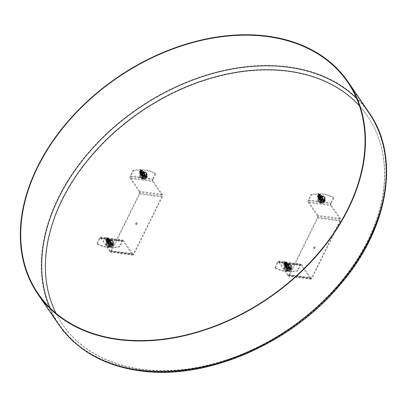 <?xml version="1.0" encoding="UTF-8"?>
<svg xmlns="http://www.w3.org/2000/svg" width="407" height="407" viewBox="0 0 407 407"><rect width="100%" height="100%" fill="white"/><g stroke="black" fill="none" stroke-linecap="round" stroke-linejoin="round"><path stroke-width="0.31" stroke-dasharray="2.04 1.53" d="M313.965 247.807A0.936 0.666 -34.3 0 0 313.965 248.438A0.936 0.666 -34.3 0 0 315.115 248.458A0.936 0.666 -34.3 0 0 315.511 247.38A0.936 0.666 -34.3 0 0 314.738 247.186A0.936 0.666 -34.3 0 0 313.965 247.807M313.777 247.532A0.936 0.666 145.7 0 1 314.55 246.912A0.936 0.666 145.7 0 1 315.323 247.11A0.936 0.666 145.7 0 1 314.926 248.189A0.936 0.666 145.7 0 1 313.782 248.168A0.936 0.666 145.7 0 1 313.777 247.532M285.816 266.234A1.872 1.333 145.7 0 1 287.362 264.993A1.872 1.333 145.7 0 1 288.909 265.389A1.872 1.333 145.7 0 1 288.115 267.547A1.872 1.333 145.7 0 1 285.816 267.501A1.872 1.333 145.7 0 1 285.816 266.234M286.187 266.778A1.872 1.333 -34.3 0 0 286.187 268.045A1.872 1.333 -34.3 0 0 288.487 268.086A1.872 1.333 -34.3 0 0 289.28 265.929A1.872 1.333 -34.3 0 0 287.734 265.537A1.872 1.333 -34.3 0 0 286.187 266.778M319.424 198.234A1.872 1.333 145.7 0 1 320.97 196.993A1.872 1.333 145.7 0 1 322.517 197.385A1.872 1.333 145.7 0 1 321.723 199.542A1.872 1.333 145.7 0 1 319.429 199.496A1.872 1.333 145.7 0 1 319.424 198.234M319.795 198.774A1.872 1.333 -34.3 0 0 319.795 200.041A1.872 1.333 -34.3 0 0 322.095 200.086A1.872 1.333 -34.3 0 0 322.888 197.929A1.872 1.333 -34.3 0 0 321.342 197.532A1.872 1.333 -34.3 0 0 319.795 198.774M297.736 270.981A37.444 26.664 145.7 0 1 275.285 267.948L274.913 267.409A37.444 26.664 -34.3 0 0 297.364 270.436L297.736 270.981L300.452 265.481A0.936 0.514 -82.3 0 1 300.951 265.094A0.936 0.514 -82.3 0 1 301.195 265.267L310.47 278.836A1.872 1.033 97.7 0 0 310.968 279.177A1.872 1.033 97.7 0 0 311.96 278.408L340.338 220.986A1.872 1.033 97.7 0 0 340.344 218.386L331.074 204.823A0.936 0.514 97.7 0 1 331.074 203.52L308.623 200.493A0.936 0.514 97.7 0 0 308.623 201.791L317.892 215.359A1.872 1.033 -82.3 0 1 317.887 217.954L289.509 275.376A1.872 1.033 -82.3 0 1 288.517 276.149A1.872 1.033 -82.3 0 1 288.019 275.804L278.749 262.235A0.936 0.514 -82.3 0 0 278.5 262.062L300.951 265.094M275.285 267.948L278.001 262.449A0.936 0.514 -82.3 0 1 278.5 262.062M311.345 194.994A37.444 26.664 145.7 0 1 333.791 198.021L333.425 197.481A37.444 26.664 -34.3 0 0 310.973 194.449L311.345 194.994L308.623 200.493M333.791 198.021L331.074 203.52M333.425 197.481L330.703 202.981A1.872 1.033 97.7 0 0 330.698 205.576L308.247 202.544A1.872 1.033 -82.3 0 1 308.252 199.949L310.973 194.449M274.913 267.409L277.63 261.904A1.872 1.033 -82.3 0 1 278.622 261.136A1.872 1.033 -82.3 0 1 279.121 261.482L301.572 264.509A1.872 1.033 97.7 0 0 301.073 264.168A1.872 1.033 97.7 0 0 300.081 264.937L297.364 270.436M279.121 261.482L288.39 275.046A0.936 0.514 97.7 0 0 288.639 275.218A0.936 0.514 97.7 0 0 289.138 274.837L317.516 217.409A0.936 0.514 -82.3 0 0 317.521 216.112L339.972 219.144A0.936 0.514 -82.3 0 1 339.967 220.441L311.589 277.864A0.936 0.514 97.7 0 1 311.09 278.251L288.639 275.218M301.572 264.509L310.841 278.078A0.936 0.514 97.7 0 0 311.09 278.251M330.698 205.576L339.972 219.144M308.247 202.544L317.521 216.112M324.318 200.717A2.386 1.699 -34.3 0 0 324.313 199.104A2.386 1.699 -34.3 0 0 321.388 199.048A2.386 1.699 -34.3 0 0 320.375 201.796A2.386 1.699 -34.3 0 0 322.349 202.299A2.386 1.699 -34.3 0 0 324.318 200.717M318.869 198.916L319.027 201.521L321.744 201.923L324.338 199.817L324.176 197.207L321.459 196.805L318.869 198.916L319.882 200.371L320.06 202.854L322.832 203.23L325.254 201.18L325.025 198.647L322.303 198.321L319.882 200.371M320.492 196.576L321.688 197.003L321.515 198.484L320.436 199.186L319.612 198.942L319.765 197.97L320.879 197.293L322.034 197.548L322.293 198.606L321.499 199.649L320.395 199.868L320.009 199.171L320.38 198.524L322.278 197.095L321.901 197.853L319.897 199.354L321.973 197.415L319.409 198.652L320.568 198.784M320.38 198.524A1.404 1.002 -34.3 0 0 320.182 199.776A1.404 1.002 -34.3 0 0 321.906 199.812A1.404 1.002 -34.3 0 0 322.502 198.194A1.404 1.002 -34.3 0 0 321.901 197.853M322.049 199.109A0.656 0.468 145.7 0 1 322.125 199.964A0.656 0.468 145.7 0 1 321.189 199.837A0.656 0.468 145.7 0 1 322.049 199.109M322.904 198.133L322.573 198.051L323.127 198.865L322.761 198.855A1.964 1.399 145.7 0 1 322.848 198.85A1.964 1.399 145.7 0 1 323.127 198.865A1.964 1.399 145.7 0 1 323.458 198.947L322.904 198.133A1.964 1.399 -34.3 0 0 322.573 198.051A1.964 1.399 -34.3 0 0 322.207 198.041L322.761 198.855L321.871 198.931L320.925 199.898L320.37 199.084A1.964 1.399 -34.3 0 0 320.161 199.415A1.964 1.399 -34.3 0 0 320.034 199.761L320.589 200.575A1.964 1.399 145.7 0 1 320.67 200.341A1.964 1.399 145.7 0 1 320.721 200.229A1.964 1.399 145.7 0 1 320.925 199.898L320.329 199.079L320.034 199.761M320.889 199.893L320.553 200.57L321.098 199.934L321.733 200.931L321.23 201.953L320.675 201.139A1.964 1.399 -34.3 0 0 321.006 201.221A1.964 1.399 -34.3 0 0 321.372 201.231L321.927 202.045A1.964 1.399 145.7 0 1 321.561 202.035A1.964 1.399 145.7 0 1 321.23 201.953L320.655 201.175L321.372 201.231M321.733 200.931L321.199 200.147L321.23 201.953M321.209 201.989L321.906 202.086L321.83 200.524L322.181 200.081L323.763 201.002L323.209 200.188A1.964 1.399 -34.3 0 0 323.412 199.857A1.964 1.399 -34.3 0 0 323.545 199.511L324.099 200.325A1.964 1.399 145.7 0 1 323.972 200.671A1.964 1.399 145.7 0 1 323.763 201.002L323.244 200.193L323.545 199.511M323.804 201.007L324.14 200.33L322.42 199.186L323.056 200.183L323.479 198.911L322.919 198.097M322.954 199.969L322.42 199.186L323.458 198.947M320.919 199.964A1.018 0.728 145.7 0 1 321.255 199.288L321.199 199.318A1.114 0.794 145.7 0 0 320.935 199.71L320.67 200.341M321.942 198.896A1.114 0.794 145.7 0 1 322.166 198.865L321.871 198.931A1.018 0.728 145.7 0 1 322.258 198.906A1.018 0.728 145.7 0 1 322.568 199.028M322.782 198.814L322.222 198L323.479 198.911M324.14 200.33L323.58 199.516M321.927 202.045L322.43 201.027L323.763 201.002M321.906 202.086L321.352 201.272M322.761 198.855L321.973 200.035L320.925 199.898M320.553 200.57L319.994 199.756M324.099 200.325L323.056 200.183M320.589 200.575L321.637 200.717M318.386 194.363L318.172 193.666M319.002 194.699L319.994 194.978L320.141 195.894L319.419 196.785L318.427 196.957L318.06 196.357L320.075 195.177L320.35 194.276L319.907 194.933L318.91 195.085M318.289 195.558L318.121 196.449L319.785 194.907L318.981 194.571M317.984 195.467L318.925 194.439M320.691 195.92L320.34 195.106L318.946 195.009M318.213 195.564L318.086 196.398M319.861 195.116L318.966 194.521M318.844 194.358L319.312 194.907L319.057 195.584L318.427 195.94L317.969 195.446M320.477 194.302L317.292 196.118M319.699 193.93L318.238 194.215M320.075 195.177L320.864 195.899L320.553 197.074L319.47 197.771L318.62 197.487L318.767 196.596M319.683 195.945L321.072 196.138L321.332 197.197L320.533 198.24L319.434 198.458L319.134 197.502M319.225 197.344L320.223 196.632M321.179 198.357L321.489 196.713L320.624 196.266M320.507 196.266L318.844 197.466L318.93 197.944L320.034 198.102M320.67 197.675L321.006 196.006L319.851 195.569M319.576 195.625L318.523 196.378M318.411 196.606L318.808 197.476M318.06 196.357A1.404 1.002 -34.3 0 0 318.06 196.5A1.404 1.002 -34.3 0 0 318.188 196.856A1.404 1.002 -34.3 0 0 319.912 196.891A1.404 1.002 -34.3 0 0 320.507 195.274A1.404 1.002 -34.3 0 0 320.345 195.101A1.404 1.002 -34.3 0 0 320.217 195.024A1.404 1.002 -34.3 0 0 319.907 194.933M321.805 197.705L319.057 199.618M322.553 196.718L320.533 196.489M320.258 196.591L319.144 197.375M319.032 197.507L318.574 198.921M322.064 196.016L319.693 195.925M318.727 196.606L318.091 198.209M321.586 195.304L317.592 197.268M290.71 268.717A2.386 1.699 -34.3 0 0 290.705 267.104A2.386 1.699 -34.3 0 0 287.774 267.048A2.386 1.699 -34.3 0 0 286.767 269.8A2.386 1.699 -34.3 0 0 288.741 270.304A2.386 1.699 -34.3 0 0 290.71 268.717M285.261 266.916L285.419 269.526L288.136 269.927L290.725 267.816L290.567 265.211L287.851 264.809L285.261 266.916L286.274 268.376L286.452 270.858L289.224 271.23L291.646 269.18L291.417 266.651L288.777 266.295L286.274 268.376M286.884 264.575L288.08 265.003L287.907 266.488L286.823 267.185L285.999 266.941L286.152 265.969L287.271 265.293L288.426 265.547L288.685 266.61L287.886 267.653L286.787 267.872L286.401 267.17L286.772 266.529L288.67 265.099L288.293 265.852L286.289 267.353L288.365 265.42L285.8 266.651L286.955 266.788M286.767 266.529A1.404 1.002 -34.3 0 0 286.574 267.781A1.404 1.002 -34.3 0 0 288.298 267.811A1.404 1.002 -34.3 0 0 288.894 266.193A1.404 1.002 -34.3 0 0 288.293 265.852M288.441 267.109A0.656 0.468 145.7 0 1 288.517 267.964A0.656 0.468 145.7 0 1 287.581 267.842A0.656 0.468 145.7 0 1 288.441 267.109M289.296 266.137L288.965 266.051L289.519 266.865L289.153 266.855A1.964 1.399 145.7 0 1 289.24 266.85A1.964 1.399 145.7 0 1 289.519 266.865A1.964 1.399 145.7 0 1 289.85 266.951L289.296 266.137A1.964 1.399 -34.3 0 0 288.965 266.051A1.964 1.399 -34.3 0 0 288.599 266.041L289.153 266.855L287.642 267.287L287.317 267.898L286.757 267.084A1.964 1.399 -34.3 0 0 286.553 267.419A1.964 1.399 -34.3 0 0 286.421 267.765L286.981 268.579A1.964 1.399 145.7 0 1 287.062 268.34A1.964 1.399 145.7 0 1 287.108 268.233A1.964 1.399 145.7 0 1 287.317 267.898L286.721 267.078L286.421 267.765M287.276 267.892L286.94 268.574L287.49 267.938L288.125 268.935L287.622 269.953L287.067 269.139A1.964 1.399 -34.3 0 0 287.393 269.225A1.964 1.399 -34.3 0 0 287.759 269.236L288.319 270.05A1.964 1.399 145.7 0 1 287.953 270.039A1.964 1.399 145.7 0 1 287.622 269.953L287.047 269.18L287.759 269.236M288.125 268.935L287.591 268.152L287.622 269.953M287.601 269.994L288.319 270.05L288.222 268.528L288.573 268.086L290.155 269.007L289.601 268.193A1.964 1.399 -34.3 0 0 289.804 267.857A1.964 1.399 -34.3 0 0 289.937 267.511L290.491 268.325A1.964 1.399 145.7 0 1 290.359 268.671A1.964 1.399 145.7 0 1 290.155 269.007L289.636 268.198L289.937 267.511M290.191 269.012L290.532 268.33L288.812 267.19L289.443 268.188L289.87 266.911L289.311 266.097M289.346 267.969L288.812 267.19L289.85 266.951M287.306 267.969A1.018 0.728 145.7 0 1 287.642 267.287L287.591 267.323A1.114 0.794 145.7 0 0 287.327 267.714L287.062 268.34M288.334 266.895A1.114 0.794 145.7 0 1 288.558 266.87L288.263 266.936A1.018 0.728 145.7 0 1 288.649 266.911A1.018 0.728 145.7 0 1 288.96 267.033M289.173 266.819L288.614 266.005L288.965 266.051L289.87 266.911M290.532 268.33L289.972 267.516M288.319 270.05L289.107 268.864L290.155 269.007M288.298 270.085L287.744 269.271M289.153 266.855L288.649 267.877L287.317 267.898M286.94 268.574L286.386 267.76M290.491 268.325L289.443 268.188M286.981 268.579L288.024 268.722M284.778 262.367L284.564 261.67M285.393 262.698L286.38 262.983L286.533 263.894L285.811 264.784L284.819 264.957L284.452 264.362L286.467 263.176L286.742 262.276L286.299 262.937L285.297 263.09M284.681 263.563L284.508 264.453L286.172 262.912L285.373 262.571M284.376 263.471L285.317 262.444M287.083 263.924L286.732 263.105L285.338 263.014M284.605 263.563L284.478 264.402M286.253 263.115L285.358 262.52M285.236 262.357L285.704 262.912L285.449 263.583L284.819 263.94L284.391 263.487M286.869 262.306L283.684 264.118M286.09 261.93L284.63 262.215M286.467 263.176L287.256 263.904L286.94 265.079L285.862 265.776L285.012 265.491L285.159 264.601M286.075 263.95L287.459 264.138L287.718 265.196L286.925 266.239L285.826 266.463L285.526 265.506M285.617 265.349L286.614 264.636M287.566 266.356L287.881 264.713L287.016 264.27M286.899 264.265L285.236 265.471M285.231 265.486L285.322 265.944L286.426 266.107M287.062 265.674L287.398 264.006L286.243 263.573M285.968 263.629L284.915 264.377M284.798 264.606L285.2 265.476M284.452 264.362A1.404 1.002 -34.3 0 0 284.452 264.499A1.404 1.002 -34.3 0 0 284.579 264.86A1.404 1.002 -34.3 0 0 286.304 264.896A1.404 1.002 -34.3 0 0 286.899 263.278A1.404 1.002 -34.3 0 0 286.732 263.105A1.404 1.002 -34.3 0 0 286.609 263.029A1.404 1.002 -34.3 0 0 286.299 262.937M288.197 265.71L285.449 267.623M288.939 264.718L286.925 264.494M286.65 264.596L285.536 265.379M285.424 265.506L284.966 266.921M288.456 264.016L286.085 263.929M285.119 264.606L284.483 266.214M287.978 263.309L283.984 265.272M135.907 223.769A0.936 0.666 -34.3 0 0 135.907 224.405A0.936 0.666 -34.3 0 0 137.057 224.425A0.936 0.666 -34.3 0 0 137.454 223.346A0.936 0.666 -34.3 0 0 136.681 223.148A0.936 0.666 -34.3 0 0 135.907 223.769M135.724 223.499A0.936 0.666 145.7 0 1 136.498 222.878A0.936 0.666 145.7 0 1 137.271 223.077A0.936 0.666 145.7 0 1 136.874 224.155A0.936 0.666 145.7 0 1 135.724 224.13A0.936 0.666 145.7 0 1 135.724 223.499M107.758 242.201A1.872 1.333 145.7 0 1 109.305 240.959A1.872 1.333 145.7 0 1 110.852 241.356A1.872 1.333 145.7 0 1 110.058 243.513A1.872 1.333 145.7 0 1 107.763 243.467A1.872 1.333 145.7 0 1 107.758 242.201M108.13 242.745A1.872 1.333 -34.3 0 0 108.135 244.012A1.872 1.333 -34.3 0 0 110.429 244.052A1.872 1.333 -34.3 0 0 111.223 241.895A1.872 1.333 -34.3 0 0 109.676 241.504A1.872 1.333 -34.3 0 0 108.13 242.745M141.366 174.201A1.872 1.333 145.7 0 1 142.913 172.955A1.872 1.333 145.7 0 1 144.465 173.351A1.872 1.333 145.7 0 1 143.671 175.509A1.872 1.333 145.7 0 1 141.371 175.463A1.872 1.333 145.7 0 1 141.366 174.201M141.738 174.74A1.872 1.333 -34.3 0 0 141.743 176.007A1.872 1.333 -34.3 0 0 144.042 176.053A1.872 1.333 -34.3 0 0 144.836 173.896A1.872 1.333 -34.3 0 0 143.284 173.499A1.872 1.333 -34.3 0 0 141.738 174.74M119.678 246.947A37.444 26.664 145.7 0 1 97.227 243.915L96.856 243.371A37.444 26.664 -34.3 0 0 119.307 246.403L119.678 246.947L122.4 241.448A0.936 0.514 -82.3 0 1 122.894 241.061A0.936 0.514 -82.3 0 1 123.143 241.234L132.412 254.802A1.872 1.033 97.7 0 0 132.911 255.143A1.872 1.033 97.7 0 0 133.903 254.375L162.281 196.947A1.872 1.033 97.7 0 0 162.286 194.353L153.017 180.784A0.936 0.514 97.7 0 1 153.022 179.487L130.571 176.46A0.936 0.514 97.7 0 0 130.566 177.757L139.84 191.321A1.872 1.033 -82.3 0 1 139.835 193.92L111.452 251.343A1.872 1.033 -82.3 0 1 110.46 252.116A1.872 1.033 -82.3 0 1 109.961 251.77L100.692 238.202A0.936 0.514 -82.3 0 0 100.443 238.029L122.894 241.061M97.227 243.915L99.949 238.416A0.936 0.514 -82.3 0 1 100.443 238.029M133.287 170.955A37.444 26.664 145.7 0 1 155.739 173.987L155.367 173.443A37.444 26.664 -34.3 0 0 132.916 170.416L133.287 170.955L130.571 176.46M155.739 173.987L153.022 179.487M155.367 173.443L152.65 178.948A1.872 1.033 97.7 0 0 152.645 181.542L130.194 178.51A1.872 1.033 -82.3 0 1 130.199 175.916L132.916 170.416M96.856 243.371L99.578 237.871A1.872 1.033 -82.3 0 1 100.57 237.103A1.872 1.033 -82.3 0 1 101.063 237.449L123.514 240.476A1.872 1.033 97.7 0 0 123.021 240.135A1.872 1.033 97.7 0 0 122.029 240.903L119.307 246.403M101.063 237.449L110.338 251.012A0.936 0.514 97.7 0 0 110.587 251.185A0.936 0.514 97.7 0 0 111.08 250.804L139.464 193.376A0.936 0.514 -82.3 0 0 139.464 192.079L161.915 195.111A0.936 0.514 -82.3 0 1 161.915 196.408L133.532 253.831A0.936 0.514 97.7 0 1 133.038 254.217L110.587 251.185M123.514 240.476L132.789 254.044A0.936 0.514 97.7 0 0 133.038 254.217M152.645 181.542L161.915 195.111M130.194 178.51L139.464 192.079M146.266 176.684A2.386 1.699 -34.3 0 0 146.261 175.071A2.386 1.699 -34.3 0 0 143.33 175.015A2.386 1.699 -34.3 0 0 142.318 177.762A2.386 1.699 -34.3 0 0 144.292 178.266A2.386 1.699 -34.3 0 0 146.266 176.684M140.812 174.883L140.975 177.488L143.691 177.89L146.357 175.631L146.123 173.173L143.406 172.772L140.812 174.883L141.824 176.338L142.007 178.821L144.775 179.197L147.197 177.147L146.968 174.613L144.332 174.257L141.824 176.338M142.435 172.537L143.63 172.97L143.457 174.45L142.379 175.152L141.555 174.908L141.707 173.937L142.826 173.26L143.981 173.514L144.241 174.572L143.442 175.615L142.343 175.834L141.951 175.137L142.323 174.491L144.22 173.061L143.849 173.82L141.84 175.32L143.915 173.382L141.356 174.613L142.511 174.751M142.323 174.491A1.404 1.002 -34.3 0 0 142.129 175.743A1.404 1.002 -34.3 0 0 143.854 175.778A1.404 1.002 -34.3 0 0 144.449 174.16A1.404 1.002 -34.3 0 0 143.849 173.82M143.997 175.071A0.656 0.468 145.7 0 1 144.073 175.931A0.656 0.468 145.7 0 1 143.132 175.804A0.656 0.468 145.7 0 1 143.997 175.071M144.846 174.099L144.516 174.013L145.075 174.827L144.709 174.817A1.964 1.399 145.7 0 1 144.795 174.817A1.964 1.399 145.7 0 1 145.075 174.827A1.964 1.399 145.7 0 1 145.406 174.913L144.846 174.099A1.964 1.399 -34.3 0 0 144.516 174.013A1.964 1.399 -34.3 0 0 144.149 174.003L144.709 174.817L143.198 175.249L142.867 175.86L142.313 175.046A1.964 1.399 -34.3 0 0 142.109 175.381A1.964 1.399 -34.3 0 0 141.977 175.727L142.531 176.541A1.964 1.399 145.7 0 1 142.613 176.302A1.964 1.399 145.7 0 1 142.664 176.195A1.964 1.399 145.7 0 1 142.867 175.86L142.277 175.041L141.977 175.727M142.832 175.855L142.496 176.536L143.045 175.9L143.681 176.897L143.172 177.92L142.618 177.106A1.964 1.399 -34.3 0 0 142.949 177.187A1.964 1.399 -34.3 0 0 143.315 177.198L143.869 178.012A1.964 1.399 145.7 0 1 143.503 178.001A1.964 1.399 145.7 0 1 143.172 177.92L142.603 177.142L143.315 177.198M143.681 176.897L143.147 176.114L143.172 177.92M143.157 177.956L143.854 178.047L143.773 176.49L144.129 176.048L145.711 176.969L145.151 176.155A1.964 1.399 -34.3 0 0 145.36 175.819A1.964 1.399 -34.3 0 0 145.487 175.478L146.047 176.292A1.964 1.399 145.7 0 1 145.915 176.633A1.964 1.399 145.7 0 1 145.711 176.969L145.192 176.16L145.487 175.478M145.747 176.974L146.082 176.297L144.363 175.152L144.999 176.15L145.421 174.878L144.867 174.064M144.897 175.936L144.363 175.152L145.406 174.913M142.862 175.931A1.018 0.728 145.7 0 1 143.198 175.249L143.142 175.285A1.114 0.794 145.7 0 0 142.877 175.676L142.613 176.302M144.587 174.954A1.114 0.794 145.7 0 0 144.114 174.832A1.114 0.794 145.7 0 0 143.89 174.862L143.819 174.898A1.018 0.728 145.7 0 1 144.2 174.873A1.018 0.728 145.7 0 1 144.516 174.995M144.724 174.781L144.17 173.967L144.516 174.013L145.421 174.878M146.082 176.297L145.528 175.483M143.869 178.012L144.663 176.831L145.711 176.969M143.854 178.047L143.295 177.233M144.709 174.817L143.915 176.002L142.867 175.86M142.496 176.536L141.941 175.722M146.047 176.292L144.999 176.15M142.531 176.541L143.579 176.684M140.334 170.33L140.115 169.633M140.949 170.665L141.936 170.945L142.084 171.861L141.361 172.746L140.374 172.924L140.003 172.324L142.018 171.138L142.292 170.238L141.855 170.899L140.853 171.052M140.232 171.525L140.064 172.415L141.728 170.874L140.929 170.533M139.932 171.433L140.873 170.406M142.633 171.886L142.287 171.072L140.888 170.976M140.161 171.53L140.074 172.42M141.804 171.082L140.908 170.487M140.791 170.324L141.254 170.874L141 171.545L140.369 171.907L139.942 171.449M142.419 170.268L139.24 172.085M141.641 169.897L140.181 170.182M142.018 171.138L142.806 171.866L142.496 173.041L141.417 173.738L140.563 173.453L140.715 172.563M141.626 171.912L143.015 172.1L143.274 173.163L142.475 174.206L141.377 174.425L141.076 173.468M141.168 173.311L142.17 172.599M143.122 174.323L143.432 172.68L142.572 172.232M142.455 172.232L140.791 173.433M140.786 173.448L140.878 173.906L141.977 174.069M142.613 173.641L142.954 171.973L141.799 171.535M141.524 171.591L140.466 172.344M140.354 172.573L140.751 173.443M140.003 172.324A1.404 1.002 -34.3 0 0 140.008 172.461A1.404 1.002 -34.3 0 0 140.135 172.822A1.404 1.002 -34.3 0 0 141.855 172.858A1.404 1.002 -34.3 0 0 142.45 171.24A1.404 1.002 -34.3 0 0 142.287 171.067A1.404 1.002 -34.3 0 0 142.16 170.991A1.404 1.002 -34.3 0 0 141.855 170.899M143.747 173.672L141 175.585M144.495 172.685L142.481 172.456M142.206 172.558L141.087 173.341M140.98 173.468L140.522 174.883M144.007 171.983L141.641 171.891M140.674 172.573L140.039 174.176M143.534 171.271L139.54 173.234M112.653 244.683A2.386 1.699 -34.3 0 0 112.653 243.071A2.386 1.699 -34.3 0 0 109.722 243.015A2.386 1.699 -34.3 0 0 108.71 245.767A2.386 1.699 -34.3 0 0 110.684 246.271A2.386 1.699 -34.3 0 0 112.653 244.683M107.204 242.882L107.362 245.492L110.078 245.889L112.673 243.783L112.515 241.178L109.798 240.776L107.204 242.882L108.216 244.342L108.399 246.825L111.167 247.197L113.589 245.146L113.411 242.664L110.724 242.262L108.216 244.342M108.827 240.542L110.022 240.969L109.849 242.455L108.771 243.152L107.947 242.908L108.099 241.936L109.213 241.259L110.368 241.514L110.628 242.577L109.834 243.62L108.735 243.839L108.343 243.137L108.715 242.496L110.612 241.066L110.241 241.819L108.231 243.32L110.307 241.387L107.748 242.618L108.903 242.755M108.715 242.496A1.404 1.002 -34.3 0 0 108.521 243.747A1.404 1.002 -34.3 0 0 110.241 243.778A1.404 1.002 -34.3 0 0 110.836 242.16A1.404 1.002 -34.3 0 0 110.241 241.819M110.383 243.076A0.656 0.468 145.7 0 1 110.465 243.93A0.656 0.468 145.7 0 1 109.524 243.803A0.656 0.468 145.7 0 1 110.383 243.076M111.238 242.104L110.908 242.017L111.462 242.831L111.096 242.821A1.964 1.399 145.7 0 1 111.187 242.816A1.964 1.399 145.7 0 1 111.462 242.831A1.964 1.399 145.7 0 1 111.793 242.918L111.238 242.104A1.964 1.399 -34.3 0 0 110.908 242.017A1.964 1.399 -34.3 0 0 110.541 242.007L111.096 242.821L109.534 243.284L109.259 243.864L108.705 243.05A1.964 1.399 -34.3 0 0 108.496 243.386A1.964 1.399 -34.3 0 0 108.369 243.732L108.923 244.546A1.964 1.399 145.7 0 1 109.005 244.307A1.964 1.399 145.7 0 1 109.056 244.2A1.964 1.399 145.7 0 1 109.259 243.864L108.664 243.045L108.369 243.732M109.224 243.859L108.888 244.541L109.437 243.905L110.068 244.902L109.564 245.92L109.01 245.106A1.964 1.399 -34.3 0 0 109.341 245.192A1.964 1.399 -34.3 0 0 109.707 245.202L110.261 246.016A1.964 1.399 145.7 0 1 109.895 246.006A1.964 1.399 145.7 0 1 109.564 245.92L108.99 245.146L109.707 245.202M110.068 244.902L109.534 244.119L109.564 245.92M109.549 245.96L110.246 246.052L110.165 244.495L110.521 244.047L112.098 244.973L111.543 244.159A1.964 1.399 -34.3 0 0 111.752 243.824A1.964 1.399 -34.3 0 0 111.879 243.478L112.434 244.292A1.964 1.399 145.7 0 1 112.307 244.638A1.964 1.399 145.7 0 1 112.098 244.973L111.579 244.164L111.879 243.478M112.139 244.978L112.474 244.297L110.755 243.152L111.391 244.149L111.813 242.877L111.259 242.063M111.289 243.935L110.755 243.152L111.793 242.918M109.254 243.935A1.018 0.728 145.7 0 1 109.59 243.254L109.269 243.676A1.114 0.794 145.7 0 1 109.534 243.284M110.979 242.959A1.114 0.794 145.7 0 0 110.506 242.837A1.114 0.794 145.7 0 0 110.282 242.862L110.211 242.903A1.018 0.728 145.7 0 1 110.592 242.877A1.018 0.728 145.7 0 1 110.908 242.994M111.116 242.786L110.562 241.972L111.813 242.877M112.474 244.297L111.92 243.483M110.261 246.016L110.765 244.994L112.098 244.973M110.246 246.052L109.687 245.238M111.096 242.821L110.307 244.007L109.259 243.864M108.888 244.541L108.328 243.727M112.434 244.292L111.391 244.149M108.923 244.546L109.971 244.683M106.72 238.334L106.507 237.637M107.341 238.665L108.328 238.945L108.476 239.86L107.753 240.751L106.766 240.924L106.395 240.328L108.41 239.143L108.684 238.243L108.242 238.899L107.245 239.057M106.624 239.525L106.456 240.415L108.12 238.878L107.316 238.538M107.178 238.324L107.646 238.878L107.392 239.55L106.761 239.906L106.329 239.667L107.26 238.41M109.025 239.891L108.674 239.072L107.28 238.975M106.553 239.53L106.466 240.425M108.196 239.082L107.3 238.487M108.811 238.273L105.632 240.084M108.033 237.897L106.573 238.181M108.41 239.143L109.198 239.871L108.888 241.046L107.804 241.743L106.955 241.458L107.107 240.568M108.018 239.916L109.407 240.105L109.666 241.163L108.867 242.206L107.769 242.424L107.468 241.468M107.56 241.315L108.562 240.603M109.514 242.323L109.824 240.679L108.959 240.232M108.847 240.232L107.178 241.432M107.178 241.453L107.27 241.911L108.369 242.068M109.005 241.641L109.346 239.972L108.186 239.54M107.911 239.596L106.858 240.344M106.746 240.573L107.143 241.443M106.395 240.328A1.404 1.002 -34.3 0 0 106.4 240.466A1.404 1.002 -34.3 0 0 106.527 240.827A1.404 1.002 -34.3 0 0 108.247 240.858A1.404 1.002 -34.3 0 0 108.842 239.24A1.404 1.002 -34.3 0 0 108.679 239.072A1.404 1.002 -34.3 0 0 108.552 238.995A1.404 1.002 -34.3 0 0 108.242 238.899M110.139 241.677L107.392 243.59M110.887 240.685L108.873 240.456M108.598 240.562L107.479 241.346M107.367 241.473L106.909 242.887M110.399 239.982L108.033 239.896M107.061 240.573L106.43 242.175M109.921 239.275L105.932 241.239M141.478 369.464A184.651 131.476 -34.3 0 0 384.213 163.756A184.651 131.476 -34.3 0 0 119.724 128.057A184.651 131.476 -34.3 0 0 141.478 369.464M368.996 112.49A187.927 133.806 -34.3 0 0 138.339 108.053A187.927 133.806 -34.3 0 0 58.689 324.562M56.018 313.298A184.651 131.476 -34.3 0 0 141.295 369.195A184.651 131.476 -34.3 0 0 340.725 281.914A184.651 131.476 -34.3 0 0 359.467 105.906M50.102 307.941A187.459 133.476 -34.3 0 0 59.076 324.298A187.459 133.476 -34.3 0 0 139.062 369.831A187.459 133.476 -34.3 0 0 335.755 287.927A187.459 133.476 -34.3 0 0 368.61 112.754A187.459 133.476 -34.3 0 0 356.624 98.453M278.001 262.449L300.452 265.481M308.252 199.949L330.703 202.981M308.623 201.791L331.074 204.823M300.081 264.937L277.63 261.904M301.195 265.267L278.749 262.235M310.841 278.078L288.39 275.046M340.344 218.386L317.892 215.359M317.887 217.954L340.338 220.986M339.967 220.441L317.516 217.409M288.019 275.804L310.47 278.836M311.96 278.408L289.509 275.376M289.138 274.837L311.589 277.864M324.506 200.987A2.386 1.699 -34.3 0 0 324.501 199.374A2.386 1.699 -34.3 0 0 321.571 199.318A2.386 1.699 -34.3 0 0 320.558 202.07A2.386 1.699 -34.3 0 0 322.532 202.569A2.386 1.699 -34.3 0 0 324.506 200.987M324.618 201.053A2.483 1.765 145.7 0 1 320.685 202.371A2.483 1.765 145.7 0 1 322.4 198.901A2.483 1.765 145.7 0 1 324.618 201.053M325.254 201.18L322.832 203.23M321.917 201.867L322.746 203.256M321.744 201.923L322.675 203.281L320.111 202.9M319.108 201.567L320.06 202.854M319.012 201.475L319.938 202.828L319.846 200.448M318.793 199.064L319.724 200.422L322.303 198.321M321.291 196.866L322.39 198.295M321.459 196.805L322.39 198.163L325.025 198.647M324.099 197.161L325.071 198.697M324.196 197.258L325.122 198.611L325.29 201.104M324.41 199.664L325.341 201.017L324.338 199.817M324.623 199.771A3.653 2.6 -34.3 0 0 321.352 196.606A3.653 2.6 -34.3 0 0 318.834 201.714A3.653 2.6 -34.3 0 0 324.623 199.771M324.745 199.639A3.933 2.798 145.7 0 1 321.499 202.248A3.933 2.798 145.7 0 1 318.243 201.419A3.933 2.798 145.7 0 1 319.912 196.891A3.933 2.798 145.7 0 1 324.735 196.983A3.933 2.798 145.7 0 1 324.745 199.639M324.705 199.588A3.933 2.798 -34.3 0 0 324.7 196.927A3.933 2.798 -34.3 0 0 319.877 196.835A3.933 2.798 -34.3 0 0 318.208 201.368A3.933 2.798 -34.3 0 0 321.459 202.193A3.933 2.798 -34.3 0 0 324.705 199.588M324.364 199.394A3.653 2.6 145.7 0 1 318.574 201.333A3.653 2.6 145.7 0 1 321.092 196.23A3.653 2.6 145.7 0 1 324.364 199.394M321.83 200.524A1.018 0.728 145.7 0 1 321.133 200.432M322.787 199.491A1.018 0.728 145.7 0 1 322.451 200.173M320.864 200A1.114 0.794 145.7 0 1 320.935 199.71L321.209 199.303M321.82 200.651A1.114 0.794 145.7 0 1 321.123 200.559M322.848 198.85L322.166 198.865A1.114 0.794 145.7 0 1 322.639 198.987M322.904 199.547A1.114 0.794 145.7 0 1 322.568 200.229M322.72 200.865L322.181 200.081M321.973 200.035L321.438 199.257M322.258 199.873L321.723 199.094M322.43 201.027L321.896 200.244M290.893 268.991A2.386 1.699 -34.3 0 0 290.893 267.379A2.386 1.699 -34.3 0 0 287.963 267.323A2.386 1.699 -34.3 0 0 286.95 270.07A2.386 1.699 -34.3 0 0 288.924 270.574A2.386 1.699 -34.3 0 0 290.893 268.991M291.01 269.052A2.483 1.765 145.7 0 1 287.077 270.375A2.483 1.765 145.7 0 1 288.787 266.906A2.483 1.765 145.7 0 1 291.01 269.052M291.646 269.18L289.224 271.23M288.309 269.866L289.138 271.26M288.136 269.927L289.062 271.281L286.503 270.904M285.5 269.571L286.452 270.858M285.404 269.475L286.33 270.833L286.233 268.452M285.185 267.068L286.111 268.427L288.695 266.326M287.678 264.865L288.777 266.295M287.851 264.809L288.777 266.168L291.417 266.651M290.491 265.166L291.463 266.697M290.588 265.257L291.514 266.616L291.682 269.103M290.802 267.664L291.656 269.175L290.725 267.816M291.015 267.775A3.653 2.6 -34.3 0 0 287.744 264.611A3.653 2.6 -34.3 0 0 285.221 269.714A3.653 2.6 -34.3 0 0 291.015 267.775M291.132 267.643A3.933 2.798 145.7 0 1 287.886 270.253A3.933 2.798 145.7 0 1 284.635 269.424A3.933 2.798 145.7 0 1 286.304 264.891A3.933 2.798 145.7 0 1 291.127 264.988A3.933 2.798 145.7 0 1 291.132 267.643M291.097 267.587A3.933 2.798 -34.3 0 0 291.091 264.932A3.933 2.798 -34.3 0 0 286.263 264.84A3.933 2.798 -34.3 0 0 284.6 269.368A3.933 2.798 -34.3 0 0 287.851 270.197A3.933 2.798 -34.3 0 0 291.097 267.587M290.756 267.394A3.653 2.6 145.7 0 1 284.961 269.337A3.653 2.6 145.7 0 1 287.484 264.229A3.653 2.6 145.7 0 1 290.756 267.394M288.222 268.528A1.018 0.728 145.7 0 1 287.525 268.432M289.179 267.496A1.018 0.728 145.7 0 1 288.843 268.177M287.256 267.999A1.114 0.794 145.7 0 1 287.327 267.714L287.601 267.307M288.212 268.656A1.114 0.794 145.7 0 1 287.515 268.559M289.24 266.85L288.558 266.87A1.114 0.794 145.7 0 1 289.031 266.992M289.291 267.552A1.114 0.794 145.7 0 1 288.955 268.228M289.107 268.864L288.573 268.086M288.359 268.04L287.825 267.257M288.649 267.877L288.115 267.094M288.822 269.027L288.288 268.244M99.949 238.416L122.4 241.448M130.199 175.916L152.65 178.948M130.566 177.757L153.017 180.784M122.029 240.903L99.578 237.871M123.143 241.234L100.692 238.202M132.789 254.044L110.338 251.012M162.286 194.353L139.84 191.321M139.835 193.92L162.281 196.947M161.915 196.408L139.464 193.376M109.961 251.77L132.412 254.802M133.903 254.375L111.452 251.343M111.08 250.804L133.532 253.831M146.449 176.953A2.386 1.699 -34.3 0 0 146.444 175.341A2.386 1.699 -34.3 0 0 143.513 175.285A2.386 1.699 -34.3 0 0 142.506 178.032A2.386 1.699 -34.3 0 0 144.48 178.536A2.386 1.699 -34.3 0 0 146.449 176.953M146.561 177.02A2.483 1.765 145.7 0 1 142.628 178.337A2.483 1.765 145.7 0 1 144.343 174.868A2.483 1.765 145.7 0 1 146.561 177.02M143.859 177.834L144.79 179.187L141.901 178.846L141.743 176.236L144.332 174.13L147.049 174.532L147.222 177.162L144.775 179.197M143.691 177.89L144.694 179.222M146.138 173.224L147.075 174.598L147.222 177.162L144.8 179.212L142.053 178.866M140.954 177.437L142.007 178.821M140.741 175.03L141.789 176.414M143.233 172.833L144.246 174.288M143.406 172.772L144.332 174.257M146.042 173.128L146.968 174.613M146.123 173.173L147.019 174.664M146.357 175.631L147.232 177.07M140.975 177.488L142.002 178.907L141.051 177.533M146.281 175.778L147.207 177.137M146.566 175.738A3.653 2.6 -34.3 0 0 143.3 172.573A3.653 2.6 -34.3 0 0 140.776 177.681A3.653 2.6 -34.3 0 0 146.566 175.738M146.688 175.605A3.933 2.798 145.7 0 1 143.442 178.215A3.933 2.798 145.7 0 1 140.191 177.386A3.933 2.798 145.7 0 1 141.855 172.858A3.933 2.798 145.7 0 1 146.683 172.95A3.933 2.798 145.7 0 1 146.688 175.605M146.652 175.554A3.933 2.798 -34.3 0 0 146.647 172.894A3.933 2.798 -34.3 0 0 141.819 172.802A3.933 2.798 -34.3 0 0 140.156 177.33A3.933 2.798 -34.3 0 0 143.406 178.159A3.933 2.798 -34.3 0 0 146.652 175.554M146.306 175.356A3.653 2.6 145.7 0 1 140.517 177.299A3.653 2.6 145.7 0 1 143.04 172.197A3.653 2.6 145.7 0 1 146.306 175.356M143.773 176.49A1.018 0.728 145.7 0 1 143.076 176.394M144.729 175.458A1.018 0.728 145.7 0 1 144.393 176.139M142.806 175.966A1.114 0.794 145.7 0 1 142.877 175.676L143.152 175.269M143.763 176.618A1.114 0.794 145.7 0 1 143.066 176.521M144.846 175.514A1.114 0.794 145.7 0 1 144.51 176.195M144.663 176.831L144.129 176.048M143.915 176.002L143.381 175.219M144.2 175.839L143.666 175.056M144.378 176.994L143.844 176.211M112.841 244.958A2.386 1.699 -34.3 0 0 112.836 243.345A2.386 1.699 -34.3 0 0 109.905 243.284A2.386 1.699 -34.3 0 0 108.893 246.037A2.386 1.699 -34.3 0 0 110.872 246.54A2.386 1.699 -34.3 0 0 112.841 244.958M112.953 245.019A2.483 1.765 145.7 0 1 109.02 246.342A2.483 1.765 145.7 0 1 110.735 242.872A2.483 1.765 145.7 0 1 112.953 245.019M113.589 245.146L111.167 247.197M110.251 245.833L111.08 247.227M110.078 245.889L111.009 247.247L108.445 246.871M107.443 245.533L108.399 246.825M107.346 245.441L108.272 246.8L108.181 244.419M107.127 243.035L108.059 244.393L110.638 242.292M109.625 240.832L110.724 242.262M109.798 240.776L110.724 242.129L113.36 242.618M112.434 241.132L113.411 242.664M112.53 241.224L113.456 242.582L113.624 245.07M112.749 243.63L113.675 244.989L112.673 243.783M112.958 243.742A3.653 2.6 -34.3 0 0 109.692 240.578A3.653 2.6 -34.3 0 0 107.168 245.68A3.653 2.6 -34.3 0 0 112.958 243.742M113.08 243.61A3.933 2.798 145.7 0 1 109.834 246.22A3.933 2.798 145.7 0 1 106.583 245.39A3.933 2.798 145.7 0 1 108.247 240.858A3.933 2.798 145.7 0 1 113.075 240.954A3.933 2.798 145.7 0 1 113.08 243.61M113.039 243.554A3.933 2.798 -34.3 0 0 113.034 240.898A3.933 2.798 -34.3 0 0 108.211 240.807A3.933 2.798 -34.3 0 0 106.542 245.335A3.933 2.798 -34.3 0 0 109.798 246.164A3.933 2.798 -34.3 0 0 113.039 243.554M112.698 243.361A3.653 2.6 145.7 0 1 106.909 245.304A3.653 2.6 145.7 0 1 109.432 240.196A3.653 2.6 145.7 0 1 112.698 243.361M110.165 244.495A1.018 0.728 145.7 0 1 109.468 244.398M111.121 243.462A1.018 0.728 145.7 0 1 110.785 244.139M109.198 243.966A1.114 0.794 145.7 0 1 109.269 243.676L109.005 244.307M110.155 244.617A1.114 0.794 145.7 0 1 109.458 244.526M111.238 243.518A1.114 0.794 145.7 0 1 110.902 244.195M111.055 244.831L110.521 244.047M110.307 244.007L109.773 243.223M110.592 243.844L110.058 243.06M110.765 244.994L110.231 244.21M347.654 82.092L368.61 112.754C400.6 157.83 387.698 230.214 338.573 285.862C289.204 344.241 204.996 380.128 139.805 370.35C103.989 365.196 77.076 349.847 59.076 324.298L38.121 293.64M313.782 248.168L313.965 248.438M315.323 247.11L315.511 247.38M289.28 265.929L288.909 265.389M286.187 268.045L285.816 267.501M322.888 197.929L322.517 197.385M319.795 200.041L319.429 199.496M278.622 261.136L301.073 264.168M310.968 279.177L288.517 276.149M324.313 199.104L324.501 199.374C324.893 198.021 319.836 198.85 320.558 202.07L320.375 201.796M324.176 197.207L325.127 198.631L325.346 201.038L322.858 203.246L320.06 202.94L319.027 201.521M324.761 199.735C322.619 202.579 320.446 203.139 318.243 201.419L318.208 201.368C315.918 198.423 322.792 193.727 324.7 196.927L324.761 199.735M322.954 200.127L322.405 199.323M321.733 200.773L321.184 199.969M322.502 198.194L322.171 197.705M321.973 197.415L321.688 197.003M321.489 196.713L321.204 196.296M321.006 196.006L320.726 195.589M319.897 199.354L319.612 198.942M319.414 198.647L319.129 198.234M318.93 197.944L318.645 197.527M318.447 197.237L318.188 196.856M317.984 195.64L318.035 196.215M318.762 194.297L319.495 194.663M319.734 194.785L320.217 195.024M290.705 267.104L290.893 267.379C291.285 266.025 286.228 266.855 286.95 270.07L286.767 269.8M290.567 265.211L291.519 266.636L291.738 269.042L289.245 271.25L286.452 270.945L285.419 269.526M291.153 267.735C289.011 270.579 286.838 271.143 284.635 269.424L284.6 269.368C282.31 266.422 289.179 261.726 291.091 264.932L291.153 267.735M289.346 268.127L288.797 267.323M288.125 268.778L287.576 267.974M288.894 266.193L288.563 265.71M288.365 265.42L288.08 265.003M287.881 264.713L287.596 264.301M287.398 264.011L287.113 263.594M286.284 267.358L286.004 266.941M285.806 266.651L285.521 266.234M285.322 265.944L285.037 265.532M284.839 265.242L284.579 264.86M284.376 263.639L284.427 264.219M285.154 262.301L285.887 262.668M286.126 262.785L286.609 263.029M135.724 224.13L135.907 224.405M137.271 223.077L137.454 223.346M111.223 241.895L110.852 241.356M108.135 244.012L107.763 243.467M144.836 173.896L144.465 173.351M141.743 176.007L141.371 175.463M100.57 237.103L123.021 240.135M132.911 255.143L110.46 252.116M146.261 175.071L146.444 175.341C146.835 173.987 141.778 174.817 142.506 178.032L142.318 177.762M146.708 175.702C144.561 178.546 142.389 179.105 140.191 177.386L140.156 177.33C137.861 174.389 144.734 169.694 146.647 172.894L146.708 175.702M144.795 174.817L143.875 174.862M144.897 176.094L144.348 175.29M143.681 176.74L143.132 175.936M144.449 174.16L144.114 173.672M143.915 173.382L143.635 172.97M143.437 172.675L143.152 172.263M142.954 171.973L142.669 171.556M141.84 175.32L141.555 174.903M141.356 174.613L141.071 174.201M140.873 173.911L140.593 173.494M140.395 173.204L140.135 172.822M139.927 171.606L139.983 172.181M140.705 170.263L141.443 170.63M141.677 170.747L142.16 170.991M112.653 243.071L112.836 243.345C113.227 241.992 108.17 242.821 108.893 246.037L108.71 245.767M112.515 241.178L113.467 242.603L113.68 245.009L111.192 247.217L108.394 246.912L107.362 245.492M113.1 243.701C110.953 246.545 108.781 247.11 106.583 245.39L106.542 245.335C104.253 242.389 111.126 237.693 113.034 240.898L113.1 243.701M111.187 242.816L110.266 242.867M111.289 244.093L110.74 243.289M110.068 244.744L109.519 243.941M110.836 242.16L110.506 241.677M110.307 241.387L110.022 240.969M109.824 240.679L109.544 240.267M109.346 239.972L109.061 239.56M108.231 243.325L107.947 242.908M107.748 242.618L107.463 242.201M107.265 241.911L106.985 241.499M106.782 241.209L106.527 240.827M106.319 239.606L106.375 240.186M107.097 238.268L107.83 238.634M108.069 238.751L108.552 238.995"/><path stroke-width="0.61" d="M267.852 36.182A187.927 133.806 -34.3 0 0 70.67 118.289A187.927 133.806 -34.3 0 0 37.734 293.9A187.927 133.806 -34.3 0 0 117.923 339.55A187.927 133.806 -34.3 0 0 315.104 257.443A187.927 133.806 -34.3 0 0 348.041 81.832A187.927 133.806 -34.3 0 0 267.852 36.182M118.106 339.173A187.459 133.476 -34.3 0 0 314.804 257.27A187.459 133.476 -34.3 0 0 347.654 82.092A187.459 133.476 -34.3 0 0 117.577 77.671A187.459 133.476 -34.3 0 0 38.121 293.64A187.459 133.476 -34.3 0 0 118.106 339.173M318.238 194.215L318.172 193.666L318.259 194.246L318.844 194.358M318.91 195.085L318.289 195.558M318.981 194.571L317.984 195.467M318.925 194.439L318.259 194.246M318.946 195.009L318.213 195.564M318.132 196.454L319.861 195.116M318.966 194.521L317.969 195.446L318.91 194.419L318.223 194.195M317.999 195.482L319.002 194.699M317.292 196.118L319.699 193.93M318.767 196.596L319.683 195.945M320.223 196.632L320.492 196.576M320.568 198.784L321.179 198.357M320.034 198.102L320.67 197.675M319.851 195.569L319.576 195.625M318.808 197.476L320.691 195.92M319.057 199.618L322.553 196.718M320.533 196.489L320.258 196.591M318.574 198.921L322.064 196.016M319.693 195.925L318.727 196.606M318.091 198.209L321.586 195.304M317.592 197.268L320.477 194.302M285.358 262.52L284.361 263.451L285.302 262.418L284.615 262.2L284.564 261.67L284.651 262.245L285.236 262.357M285.297 263.09L284.681 263.563M285.373 262.571L284.376 263.471M285.317 262.444L284.651 262.245M285.338 263.014L284.605 263.563M284.524 264.458L286.253 263.115M284.391 263.487L285.393 262.698M283.684 264.118L286.09 261.93M285.159 264.601L286.075 263.95M286.614 264.636L286.884 264.575M286.955 266.788L287.566 266.356M286.426 266.107L287.062 265.674M286.243 263.573L285.968 263.629M285.2 265.476L287.083 263.924M285.449 267.623L288.939 264.718M286.925 264.494L286.65 264.596M284.966 266.921L288.456 264.016M286.085 263.929L285.119 264.606M284.483 266.214L287.978 263.309M283.984 265.272L286.869 262.306M140.181 170.182L140.115 169.633L140.201 170.207L140.791 170.324M140.853 171.052L140.232 171.525M140.929 170.533L139.932 171.433M140.873 170.406L140.201 170.207M140.888 170.976L140.161 171.53M140.074 172.42L141.804 171.082M140.908 170.487L139.911 171.413L140.853 170.38L140.171 170.162M139.942 171.449L140.949 170.665M139.24 172.085L141.641 169.897M140.715 172.563L141.626 171.912M142.17 172.599L142.435 172.537M142.511 174.751L143.122 174.323M141.977 174.069L142.613 173.641M141.799 171.535L141.524 171.591M140.751 173.443L142.633 171.886M141 175.585L144.495 172.685M142.481 172.456L142.206 172.558M140.522 174.883L144.007 171.983M141.641 171.891L140.674 172.573M140.039 174.176L143.534 171.271M139.54 173.234L142.419 170.268M106.573 238.181L106.507 237.637L106.593 238.212L107.178 238.324M107.245 239.057L106.624 239.525M107.316 238.538L106.324 239.438L107.341 238.665M107.26 238.41L106.593 238.212M107.28 238.975L106.553 239.53M106.466 240.425L108.196 239.082M107.3 238.487L106.303 239.413L107.245 238.385L106.563 238.166M105.632 240.084L108.033 237.897M107.107 240.568L108.018 239.916M108.562 240.603L108.827 240.542M108.903 242.755L109.514 242.323M108.369 242.068L109.005 241.641M108.186 239.54L107.911 239.596M107.143 241.443L109.025 239.891M107.392 243.59L110.887 240.685M108.873 240.456L108.598 240.562M106.909 242.887L110.399 239.982M108.033 239.896L107.061 240.573M106.43 242.175L109.921 239.275M105.932 241.239L108.811 238.273M138.873 370.212A187.927 133.806 -34.3 0 0 336.06 288.1A187.927 133.806 -34.3 0 0 368.996 112.49C401.134 157.789 388.156 230.403 338.924 286.167C289.458 344.658 205.113 380.611 139.743 370.813C103.8 365.644 76.781 350.229 58.689 324.562A187.927 133.806 -34.3 0 0 138.873 370.212M359.467 105.906A184.651 131.476 -34.3 0 0 140.771 111.61A184.651 131.476 -34.3 0 0 56.018 313.298M356.624 98.453A187.459 133.476 -34.3 0 0 138.528 108.328A187.459 133.476 -34.3 0 0 50.102 307.941M368.996 112.49L348.041 81.832M58.689 324.562L37.734 293.9"/></g></svg>

